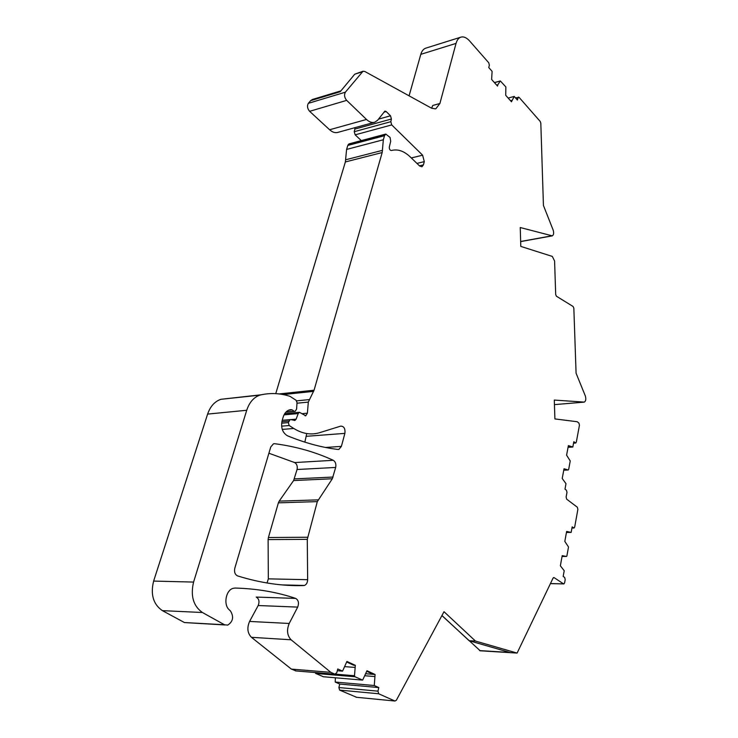 <?xml version="1.0" encoding="UTF-8"?>
<svg xmlns="http://www.w3.org/2000/svg" width="738" height="738" viewBox="0 0 738 738"><rect width="100%" height="100%" fill="white"/><g stroke="black" fill="none" stroke-linecap="round" stroke-linejoin="round"><path stroke-width="1.11" d="M515.456 97.85L519.109 97.388L540.216 121.447L540.816 123.135L543.436 205.45L553.122 229.998C554.007 232.931 553.74 234.878 552.292 235.856L520.235 227.525L520.797 246.409L552.31 256.418L554.589 261.003L555.686 294.499L556.424 296.224L573.122 306.51L573.841 308.198L576.083 373.225L585.326 395.955C586.212 398.981 585.88 401.029 584.33 402.109L554.293 400.07L554.902 418.926L577.199 421.73L578.924 423.086L579.45 425.226L576.323 442.08L575.723 443.021L573.823 441.721L572.836 447.025L568.389 445.614L566.59 455.161L570.234 460.964L568.647 469.497L568.223 469.995L564.035 468.75L562.208 478.464L566 483.667L564.985 489.128L566.433 490.244L566.987 492.412L566.129 497.006L566.673 499.174L577.347 507.237L577.882 509.368L574.699 526.987L574.044 528.021L572.162 526.877L571.157 532.421L566.636 531.443L564.81 541.424L568.518 546.987L566.895 555.917L566.47 556.461L562.208 555.64L560.354 565.788L564.21 570.723L563.168 576.433L564.653 577.42L565.207 579.588L564.625 582.789L563.915 583.906L550.474 583.564M441.914 615.584L480.217 650.787M289.204 623.472L249.582 621.433L258.18 605.529L297.682 607.106L289.204 623.472C286.501 630.077 287.137 635.519 291.104 639.791L330.827 672.346L334.932 674.181L336.814 672.659L337.746 668.96L342.561 671.137L346.915 661.442L355.319 665.335L354.498 675.74L354.941 676.746L362.644 680.122L366.98 670.741L375.089 674.495L374.286 685.519L378.797 687.558L377.948 691.155L338.88 687.548L339.646 690.104L356.555 697.281M338.88 687.548L339.757 684.052L335.209 682.05L335.375 677.779M315.237 672.539L315.689 673.443L323.447 676.755M330.827 672.346L291.353 669.089L296.113 670.934M291.353 669.089L251.427 637.309L291.104 639.791M249.582 621.433C246.833 627.854 247.442 633.149 251.427 637.309M258.18 605.529C259.693 601.562 259.029 598.749 256.215 597.07L295.698 598.417C276.934 592.088 256.741 588.638 235.108 588.057L233.245 588.315C225.92 589.939 223.144 604.625 229.25 609.819L230.468 610.972C234.001 616.83 233.088 621.553 227.719 625.123L224.472 624.745L202.424 612.512C193.31 606.018 190.358 595.87 193.577 582.07L246.723 410.282C249.379 402.302 253.78 397.247 259.933 395.125L261.298 394.765C271.04 392.754 280.597 393.28 289.969 396.334L296.076 400.254L297.027 402.551L296.602 409.073L295.218 411.297L286.196 411.822M224.472 624.745L184.472 622.558L224.933 624.966M184.472 622.558L162.388 610.64L202.424 612.512M193.577 582.07L153.624 581.083C150.349 594.477 153.273 604.33 162.388 610.64M153.624 581.083L207.618 414.092L246.723 410.282M261.298 394.765L220.966 399.295C214.767 401.389 210.321 406.324 207.618 414.092M304.849 442.145L306.722 433.676M275.744 393.64L345.366 161.945L346.602 149.427L383.354 139.759L384.516 135.7L385.771 134.076L390.051 137.406L390.706 141.272L389.258 147.314C389.387 149.39 390.116 150.451 391.435 150.506C397.699 148.864 403.926 150.958 410.116 156.797L419.673 166.041L421.942 166.779L423.428 164.86L424.295 161.622L422.606 155.174L411.315 157.96M384.516 135.7L347.801 145.451L346.602 149.427M347.801 145.451L348.493 144.334L385.199 134.565M349.203 143.809L348.493 144.334M354.24 131.696L354.867 129.076L391.426 119.021L390.817 121.696L354.24 131.696L355.153 134.833L361.288 140.589M354.867 129.076L354.867 127.692M435.309 108.873L431.481 108.154L364.812 71.475L363.004 71.254L345.375 92.185L308.346 103.329C306.916 105.912 307.34 108.569 309.619 111.318L329.618 129.759C332.515 132.333 335.329 133.181 338.069 132.323L374.129 122.379M308.346 103.329L310.606 100.682L340.2 91.733L354.775 74.169L363.004 71.254M312.497 99.455L310.606 100.682M409.083 95.839L420.798 54.344L456.038 43.404C456.97 40.101 458.529 38.035 460.733 37.204C463.584 36.328 466.517 37.555 469.534 40.876L488.768 62.804L489.359 65.212L488.768 67.564L492.098 71.346L491.628 79.446L497.523 86.088L497.855 84.741L496.637 85.082M425.974 48.099L425.595 48.219C423.354 49.059 421.749 51.106 420.798 54.344M267.045 583.002L268.328 578.86L268.115 539.589L307.285 539.349L317.312 501.619L332.312 478.759L335.67 467.44C336.279 464.101 335.486 461.73 333.29 460.3C315.117 451.951 295.578 446.416 274.665 443.704L273.466 443.815L270.754 446.97L234.804 568.214C234.038 572.033 234.979 574.607 237.636 575.926C260.523 583.011 282.553 586.221 303.715 585.557L304.388 585.455C306.427 584.634 307.506 582.716 307.645 579.69L307.285 539.349M307.552 537.236L268.401 537.532L268.115 539.589M268.401 537.532L278.383 502.846L317.312 501.619M318.096 499.866L279.185 501.13L278.383 502.846M279.185 501.13L293.613 480.558L297.054 469.516C297.682 466.268 296.879 463.944 294.674 462.569L268.9 453.233M435.881 108.717L439.903 103.495L456.038 43.404M345.375 92.185C343.973 94.805 344.406 97.536 346.666 100.377L366.509 119.464C369.369 122.121 372.155 123.025 374.858 122.176L377.635 120.248L384.895 111.097L386.168 111.521L390.503 115.801L378.631 119.095M391.426 119.021L390.503 115.801M390.817 121.696L391.73 124.916L422.606 155.174M284.72 413.649L299.379 412.293L305.763 415.762L307.386 413.188L308.318 402.099L314.065 390.208L382.183 152.554L383.354 139.759M299.379 412.293L298.198 413.566L296.141 419.138L290.846 419.608M282.22 420.309L290.809 419.599L294.942 420.429L296.141 419.138M290.052 419.618L288.337 422.625L289.195 425.531L293.798 428.474C302.432 433.824 311.03 435.226 319.6 432.68L340.716 426.121C344 426.223 345.393 428.649 344.895 433.381L341.38 446.379L325.513 447.459M288.438 410.263L292.165 409.904L289.278 409.941C286.409 410.937 284.361 413.326 283.161 417.127L282.11 420.688C280.744 427.772 282.534 432.809 287.469 435.798C304.822 442.911 321.648 447.468 337.949 449.46L338.945 449.368L341.38 446.379M292.165 409.904L293.982 411.094M297.682 607.106C299.167 603.038 298.503 600.142 295.698 598.417M377.948 691.155L378.714 693.775L394.931 701.026L396.343 700.279L444.008 611.701L475.475 641.064L517.098 653.065L553.076 578.094L554.063 577.614L563.491 583.832M518.362 97.075L517.366 100.027L514.211 96.438L511.462 101.779L505.733 95.331L505.853 86.946L500.309 80.94L497.855 84.741M564.865 469.405L563.897 469.451M569.21 446.287L568.251 446.342M572.836 447.025L568.066 447.302M514.211 96.438L508.159 98.062M511.785 100.451L510.567 100.774M342.561 671.137L337.303 670.713M354.812 667.41L344.831 666.635M355.319 665.335L353.548 665.196L346.759 662.06M375.089 674.495L366.011 673.757M374.6 676.543L365.033 675.75M374.286 685.519L335.209 682.05M378.797 687.558L339.757 684.052M479.663 650.602L509.838 652.466M479.949 650.768L510.53 652.669L469.11 640.704L441.961 615.51M475.475 641.064L469.11 640.704M563.057 556.221L562.107 556.212M567.476 532.052L566.526 532.052M571.157 532.421L566.452 532.458M431.601 108.218L432.763 105.469L439.903 103.495M366.832 671.349L373.327 674.357M551.637 235.865L520.65 241.492M571.968 527.947L573.601 527.928M568.223 469.995L563.758 470.198M575.243 442.892L573.592 442.994M554.441 404.618L583.952 402.155M515.825 98.265L517.919 97.711M494.478 82.656L500.152 81.069M362.127 71.89L354.775 74.169M309.619 111.318L346.666 100.377M366.509 119.464L329.618 129.759M384.129 112.093L386.168 111.521M355.153 134.833L391.73 124.916M416.942 163.402L424.295 161.622M423.428 164.86L419.442 165.819M382.57 150.321L345.771 159.749M345.366 161.945L382.183 152.554M314.065 390.208L279.102 393.935M283.207 394.572L313.595 391.361M309.038 399.609L296.639 400.854M296.99 403.216L308.318 402.099M307.386 413.188L302.359 413.649M284.038 414.867L298.198 413.566M281.842 421.73L288.779 421.121M288.337 422.625L281.621 423.206M281.602 426.167L289.195 425.531M293.798 428.474L282.267 429.415M306.51 436.296L344.895 433.381M289.877 409.784L291.353 409.645M295.486 670.888L334.932 674.181M354.498 675.74L335.725 674.172M315.689 673.443L354.941 676.746M362.33 680.095L323.143 676.728M339.646 690.104L378.714 693.775M394.931 701.026L356.03 697.235M516.794 653.056L479.958 650.778M553.472 577.605L554.063 577.614M566.47 556.461L562.061 556.443M284.065 585.068L303.715 585.557M273.549 443.787L274.665 443.704M294.674 462.569L333.29 460.3M297.054 469.516L335.67 467.44M333.069 477.052L294.388 478.888M293.613 480.558L332.312 478.759M307.645 579.69L268.328 578.86M520.659 241.594L552.006 235.911M571.95 528.048L573.804 528.03M573.564 443.151L575.52 443.031M494.414 82.591L500.309 80.94M425.595 48.219L460.733 37.204M312.211 99.547L340.928 90.848M349.074 143.845L385.771 134.076M305.098 415.817L305.763 415.762M294.37 420.476L294.942 420.429M337.838 449.442L338.945 449.368M285.855 412.173L294.656 411.352M220.966 399.295L259.933 395.125M550.447 583.629L563.638 583.906M281.971 584.893L304.388 585.455"/></g></svg>
